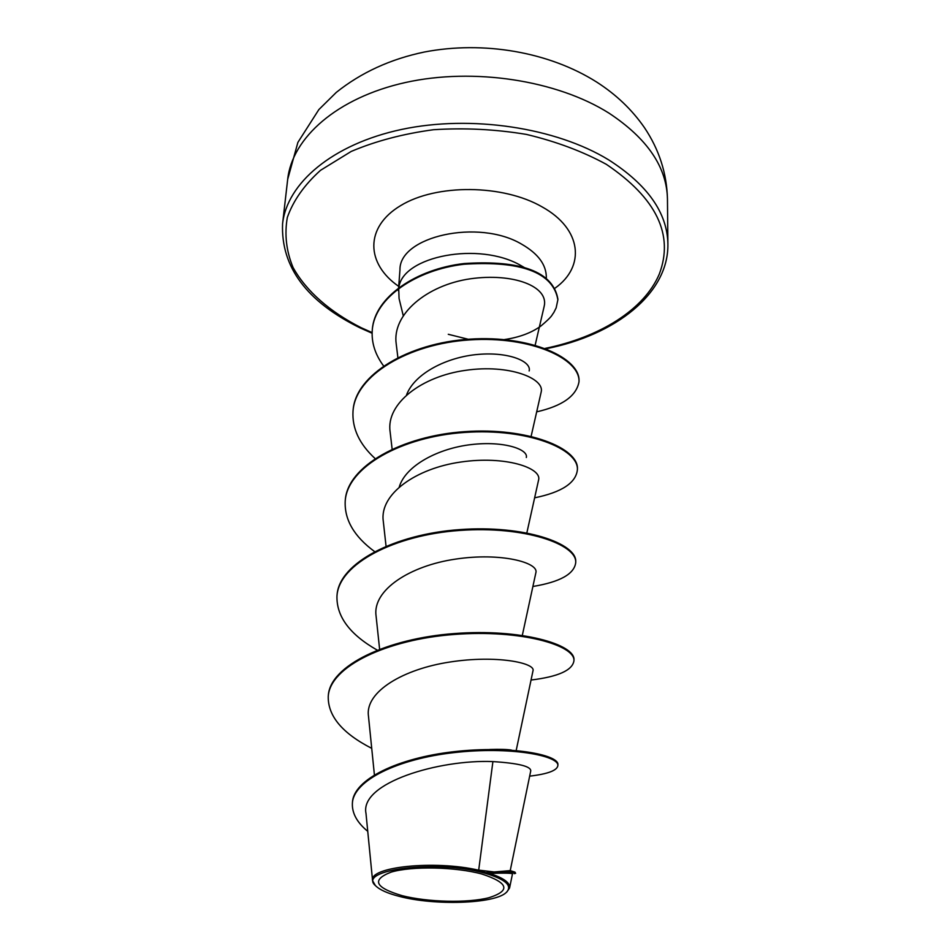 <?xml version="1.0" encoding="UTF-8"?>
<svg xmlns="http://www.w3.org/2000/svg" width="950" height="950" viewBox="0 0 950 950"><rect width="100%" height="100%" fill="white"/><g stroke="black" fill="none" stroke-linecap="round" stroke-linejoin="round"><path stroke-width="1.43" d="M402.242 895.696C374.941 887.656 371.248 879.795 391.162 872.112C411.979 865.913 455.739 866.816 482.018 874.071C508.535 882.823 510.874 890.696 489.036 897.691C467.637 903.189 427.987 902.251 402.242 895.696M399.534 896.432C387.79 893.439 379.858 889.924 375.749 885.887C355.775 869.582 437.487 859.334 485.034 873.252C505.994 879.462 512.988 885.958 506.017 892.715C493.905 903.889 434.613 905.742 399.534 896.432M478.681 870.212L485.782 872.623L510.221 870.627L530.741 770.889C530.943 766.318 518.332 763.218 492.907 761.591L478.681 870.212C434.554 859.904 368.303 866.934 372.59 880.686L375.274 885.364M525.124 267.995L520.849 265.513C479.334 241.252 402.562 256.001 398.858 287.529M398.703 288.301L399.071 298.573L403.216 315.519M489.725 749.491C499.617 749.158 506.813 749.348 511.338 750.072M399.297 486.804C405.804 465.369 438.591 448.258 471.319 444.576C504.094 440.717 528.568 449.421 526.324 457.508M406.588 394.784C414.758 373.291 447.094 356.986 478.111 354.409C509.212 351.69 531.703 361.558 529.162 370.939M535.159 345.159L544.124 306.529C549.29 286.389 513.166 272.626 470.155 278.825C427.013 285.107 391.78 314.165 396.233 344.054L397.872 357.497M531.133 436.287L541.156 392.113C545.027 378.551 509.283 363.921 465.524 370.346C421.8 376.331 385.997 403.429 390.094 431.597L392.124 449.077M526.858 532.855L538.602 479.916C541.987 467.97 505.281 455.43 460.631 462.056C416.005 468.397 379.454 494.059 383.266 521.087L386.044 546.131M522.322 635.348L535.895 572.601C538.84 562.673 501.066 552.199 455.489 559.122C409.878 565.773 372.519 589.986 376.046 615.683L379.608 649.135M516.183 750.5L533.021 670.676C535.456 662.993 496.613 654.776 450.015 662.008C403.382 669.014 365.168 691.648 368.434 715.813L374.395 774.796M492.907 761.591C439.434 759.299 359.527 782.705 365.999 813.473L372.578 880.686M509.568 888.024L512.466 873.917C512.406 873.109 504.747 872.943 489.476 873.394C503.69 877.966 510.399 882.835 509.568 888.024L506.872 891.955M529.661 776.15C547.924 773.989 557.329 770.426 557.876 765.462L557.899 764.572C558.814 754.68 509.877 745.263 454.076 751.676C398.169 757.874 353.317 779.439 352.45 802.501L352.379 803.415C351.963 813.248 357.081 822.557 367.757 831.357M478.693 870.117L494.558 871.993M514.152 873.668L515.624 873.335L514.947 872.124C511.67 871.34 502.039 871.506 486.032 872.611L485.782 872.623M557.876 765.462C558.802 755.582 509.841 746.201 454.029 752.614C398.109 758.824 353.234 780.366 352.379 803.415M515.624 873.335C515.114 872.456 506.742 872.421 490.521 873.216L486.032 872.611M489.476 873.394L490.521 873.216M328.272 696.148L328.308 695.709C329.899 665.439 387.398 638.483 454.29 633.567C521.206 628.377 575.308 644.528 573.966 659.858L573.942 660.701C572.601 670.249 558.303 676.697 531.05 680.034M337.001 595.686L337.036 595.282C338.853 562.923 394.867 534.114 459.741 529.613C524.626 524.804 577.077 543.578 575.736 561.759L575.724 562.554C574.346 574.002 560.061 581.97 532.891 586.482M345.242 500.745L345.277 500.353C347.308 466.177 401.909 435.765 464.871 431.644C527.856 427.179 578.752 448.269 577.422 468.956L577.398 469.716C575.985 482.909 561.723 492.278 534.624 497.824M353.044 410.863L353.079 410.507C355.276 374.751 408.536 342.95 469.716 339.162C530.919 335.017 580.343 358.138 579.013 381.057L579.001 381.769C576.448 395.972 562.341 405.994 536.679 411.849M372.293 329.887L372.317 329.543C374.526 297.113 416.397 268.993 464.099 263.542C511.765 260.454 552.461 267.651 557.888 299.108L557.876 299.452M371.723 748.351C342.392 733.329 327.904 716.062 328.237 696.576C329.816 666.318 387.339 639.386 454.242 634.457C521.182 629.268 575.296 645.394 573.942 660.701M377.15 650.085C349.802 634.481 336.407 616.479 336.965 596.089C338.782 563.754 394.808 534.957 459.693 530.444C524.602 525.635 577.066 544.398 575.724 562.554M374.526 551.523C354.101 536.465 344.327 519.674 345.206 501.125C347.237 466.961 401.85 436.561 464.823 432.428C527.832 427.975 578.74 449.041 577.398 469.716M375.036 458.482C359.349 444.054 351.999 428.296 353.008 411.231C355.205 375.488 408.488 343.71 469.668 339.91C530.896 335.766 580.331 358.874 579.001 381.769M383.539 365.869C375.131 354.469 371.367 342.594 372.258 330.232C374.466 297.813 416.338 269.705 464.063 264.243C511.729 261.155 552.437 268.339 557.864 299.784L556.166 307.848L553.814 312.55C551.332 315.697 552.936 315.839 540.977 325.957L539.659 325.779M448.281 334.293L468.255 339.269M504.426 339.566C519.317 337.381 531.501 332.844 540.977 325.957M609.199 113.276C557.163 80.299 473.622 67.319 405.377 82.531C337.024 97.731 292.149 137.809 287.684 179.336L297.896 142.381L318.867 109.571L336.276 92.411C361.119 72.544 390.486 59.078 424.353 52.024C483.206 40.684 548.993 51.775 596.909 82.211C616.182 94.596 632.023 109.725 644.409 127.585C659.181 149.601 666.864 173.482 667.458 199.239C666.9 167.331 647.484 138.676 609.199 113.276M287.684 179.336L282.566 223.879C286.912 183.326 332.298 144.186 401.684 129.426C470.963 114.653 555.893 127.538 608.748 159.921C647.627 184.846 667.351 212.895 667.898 244.079L667.458 199.239M372.127 332.607L361.166 327.702C330.149 312.027 306.292 291.329 293.051 267.473C286.283 251.121 284.371 234.436 287.327 217.443C293.265 200.616 304.332 184.906 320.53 170.311L351.203 151.442C375.761 141.039 403.18 133.808 433.473 129.722C464.621 127.716 495.603 129.283 526.431 134.413C556.201 141.514 582.825 151.489 606.302 164.314C656.474 198.194 674.144 234.781 659.3 274.075C644.005 310.056 599.343 337.321 545.098 348.412M398.62 287.696L399.962 269.859C399.142 236.348 478.562 218.488 521.645 244.174C538.128 253.662 546.357 264.777 546.333 277.531L546.309 278.231M398.715 286.366C365.999 263.874 364.42 227.264 400.639 205.616C436.394 183.706 503.156 184.241 542.272 206.981C582.112 229.104 585.485 266.522 555.144 288.087M282.566 223.879C280.903 266.998 306.755 301.673 360.109 327.904L372.103 333.236M398.383 290.771L398.561 288.408M510.221 870.616L514.947 872.124M546.024 348.757C615.41 335.16 668.705 293.621 667.898 244.079M328.237 696.576L328.308 695.709M336.965 596.089L337.036 595.282M345.206 501.125L345.277 500.353M353.008 411.231L353.079 410.507M372.258 330.232L372.317 329.543M557.864 299.784L557.888 299.108"/></g></svg>
